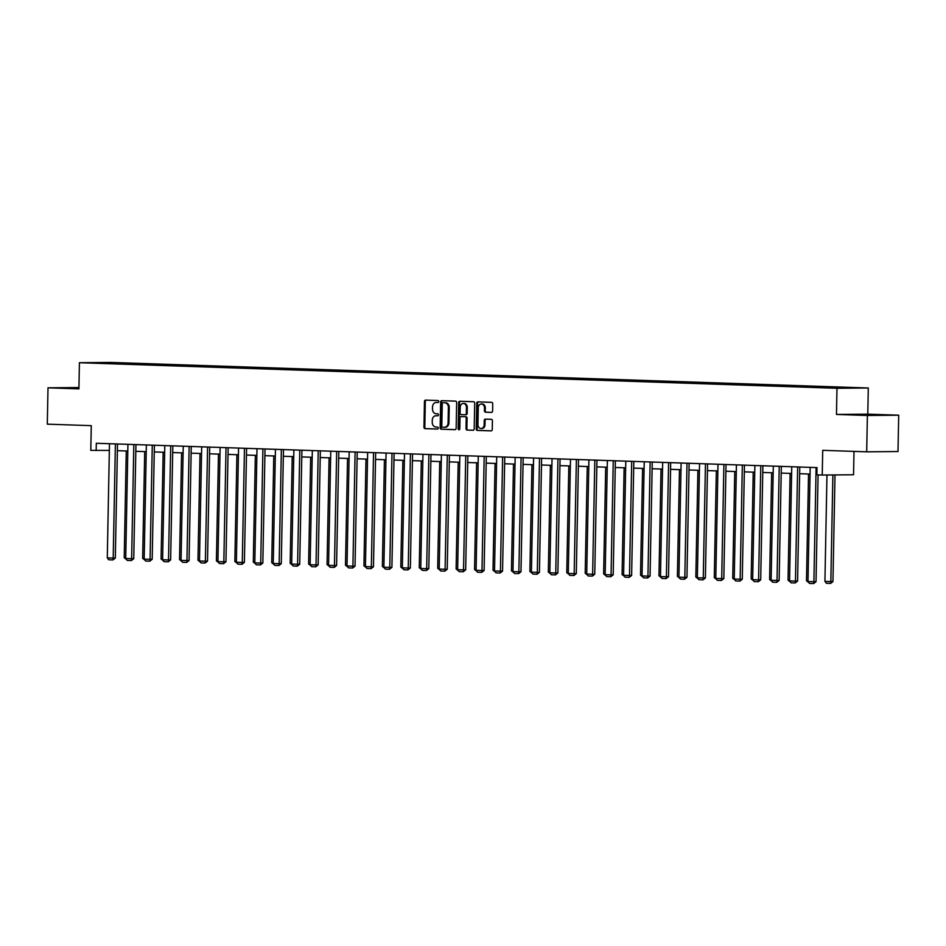 <?xml version="1.0" encoding="UTF-8"?>
<svg xmlns="http://www.w3.org/2000/svg" width="946" height="946" viewBox="0 0 946 946"><rect width="100%" height="100%" fill="white"/><g stroke="black" fill="none" stroke-linecap="round" stroke-linejoin="round"><path stroke-width="1.42" d="M438.767 401.553A0.993 0.816 -90.5 0 0 437.974 400.536L425.653 400.111A1.431 1.159 -90.5 0 0 424.458 401.506L423.962 427.178A1.431 1.159 -90.5 0 0 425.097 428.644L437.43 429.07A0.993 0.816 -90.5 0 0 437.466 427.072L435.87 427.013A4.564 3.713 -90.5 0 1 432.239 422.318L432.287 420.178A4.564 3.713 -90.5 0 1 435.952 415.743A4.564 3.713 -90.5 0 1 436.082 415.743L437.679 415.802A0.993 0.816 -90.5 0 0 437.714 413.804L436.13 413.745A4.564 3.713 -90.5 0 1 432.499 409.05L432.535 406.91A4.564 3.713 -90.5 0 1 436.212 402.476A4.564 3.713 -90.5 0 1 436.343 402.476L437.939 402.523A0.993 0.816 -90.5 0 0 438.767 401.553M873.678 414.786L858.956 414.655L873.678 414.786M78.92 388.002L69.129 388.002L78.92 388.38M78.932 387.541L47.998 387.825L47.3 424.163L91.277 425.653L90.792 450.367L109.346 450.426M898.7 415.188L867.789 414.147L836.477 414.443L867.387 415.483L898.7 415.188L898.002 451.526L866.69 451.821L822.713 450.331L822.24 475.046L853.552 474.762L854.002 451.396M867.387 415.483L866.69 451.821M491.412 412.397A1.431 1.159 -90.5 0 0 492.606 411.013L492.736 403.812A1.431 1.159 -90.5 0 0 491.613 402.346L477.919 401.873A1.431 1.159 -90.5 0 0 476.725 403.268L476.24 428.952A1.431 1.159 -90.5 0 0 477.363 430.418L491.057 430.879A1.431 1.159 -90.5 0 0 492.251 429.484L492.417 420.781A1.431 1.159 -90.5 0 0 491.281 419.315L485.416 419.125A1.431 1.159 -90.5 0 0 484.234 420.509L484.151 424.825A3.819 3.11 -90.5 0 1 481.088 428.538A3.819 3.11 -90.5 0 1 477.943 424.612L478.274 407.702A3.819 3.11 -90.5 0 1 481.337 403.989A3.819 3.11 -90.5 0 1 484.47 407.915L484.423 410.73A1.431 1.159 -90.5 0 0 485.558 412.196L491.494 412.397M822.24 475.046L816.859 474.868L817.001 467.596L96.315 443.272L96.173 450.544M836.477 414.443L836.974 388.274L79.405 362.708L110.729 362.424L868.298 387.99L836.974 388.274M47.998 387.825L78.908 388.877L79.405 362.708M456.658 402.594A1.431 1.159 -90.5 0 0 455.523 401.128L441.829 400.666A1.431 1.159 -90.5 0 0 440.647 402.05L440.15 427.734A1.431 1.159 -90.5 0 0 441.285 429.2L454.979 429.661A1.431 1.159 -90.5 0 0 456.161 428.266L456.658 402.594M459.874 401.27L473.568 401.731A1.431 1.159 -90.5 0 1 474.703 403.197L474.206 428.881A1.431 1.159 -90.5 0 1 473.012 430.264L467.158 430.063A1.431 1.159 -90.5 0 1 466.023 428.597L466.224 418.191A1.431 1.159 -90.5 0 0 465.089 416.725L461.21 416.595A1.431 1.159 -90.5 0 0 460.016 417.978L459.815 428.822A0.993 0.816 -90.5 0 1 458.183 428.763L458.692 402.653A1.431 1.159 -90.5 0 1 459.874 401.27M841.396 388.037L92.933 362.779L130.063 363.335L799.808 385.933L854.77 387.919L841.396 388.037M815.003 387.269L815.405 386.583M796.556 386.642L796.97 385.968M778.12 386.027L778.523 385.341M759.685 385.4L760.087 384.715M741.238 384.786L741.652 384.1M722.803 384.159L723.205 383.473M704.356 383.532L704.77 382.858M685.921 382.917L686.335 382.231M667.486 382.29L667.888 381.605M649.039 381.664L649.453 380.99M630.604 381.049L631.006 380.363M612.168 380.422L612.57 379.736M593.721 379.807L594.135 379.121M575.286 379.18L575.688 378.495M556.839 378.554L557.253 377.88M538.404 377.939L538.818 377.253M519.969 377.312L520.371 376.626M501.522 376.685L501.936 376.011M483.087 376.07L483.489 375.385M464.64 375.444L465.054 374.758M446.205 374.829L446.618 374.143M427.769 374.202L428.171 373.516M409.322 373.575L409.736 372.901M390.887 372.961L391.289 372.275M372.452 372.334L372.854 371.648M354.005 371.707L354.419 371.033M335.57 371.092L335.972 370.406M317.123 370.465L317.537 369.78M298.688 369.851L299.102 369.165M280.252 369.224L280.655 368.538M261.806 368.597L262.219 367.923M243.37 367.982L243.772 367.296M224.935 367.355L225.337 366.67M206.488 366.729L206.902 366.055M188.053 366.114L188.455 365.428M169.606 365.487L170.02 364.801M151.171 364.872L151.573 364.186M132.736 364.245L133.138 363.56M867.789 414.147L868.298 387.99M117.375 450.686L127.793 451.029M135.81 451.301L146.228 451.656M154.257 451.928L164.675 452.283M172.692 452.555L183.11 452.898M191.139 453.169L201.545 453.524M209.574 453.796L219.992 454.151M228.01 454.411L238.427 454.766M246.457 455.038L256.874 455.393M264.892 455.665L275.31 456.007M283.327 456.279L293.745 456.634M301.774 456.906L312.192 457.261M320.209 457.533L330.627 457.876M338.656 458.148L349.062 458.503M357.091 458.775L367.509 459.129M375.527 459.389L385.944 459.744M393.974 460.016L404.391 460.371M412.409 460.643L422.827 460.986M430.856 461.258L441.262 461.613M449.291 461.885L459.709 462.239M467.726 462.511L478.144 462.854M486.173 463.126L496.579 463.481M504.608 463.753L515.026 464.108M523.043 464.368L533.461 464.723M541.49 464.994L551.908 465.349M559.926 465.621L570.343 465.964M578.373 466.236L588.779 466.591M596.808 466.863L607.226 467.218M615.243 467.49L625.661 467.832M633.69 468.104L644.108 468.459M652.125 468.731L662.543 469.086M670.572 469.346L680.978 469.701M689.007 469.973L699.425 470.328M707.442 470.6L717.86 470.942M725.889 471.214L736.295 471.569M744.325 471.841L754.742 472.196M762.76 472.468L773.178 472.811M781.207 473.083L791.625 473.438M799.642 473.71L810.06 474.064M130.051 364.033L130.063 363.335M148.487 364.659L148.498 363.962M166.934 365.274L166.945 364.577M185.369 365.901L185.381 365.203M203.816 366.516L203.828 365.83M222.251 367.143L222.263 366.445M240.686 367.769L240.698 367.072M259.133 368.384L259.145 367.698M277.568 369.011L277.58 368.313M296.003 369.638L296.027 368.94M314.45 370.253L314.462 369.555M332.886 370.879L332.897 370.182M351.333 371.494L351.344 370.808M369.768 372.121L369.78 371.423M388.203 372.748L388.215 372.05M406.65 373.363L406.662 372.677M425.085 373.989L425.097 373.292M443.52 374.616L443.544 373.918M461.967 375.231L461.979 374.533M480.402 375.858L480.414 375.16M498.849 376.473L498.861 375.787M517.285 377.099L517.296 376.402M535.72 377.726L535.743 377.028M554.167 378.341L554.179 377.655M572.602 378.968L572.614 378.27M591.049 379.594L591.061 378.897M609.484 380.209L609.496 379.512M627.919 380.836L627.931 380.138M646.366 381.451L646.378 380.765M664.802 382.078L664.813 381.38M683.237 382.704L683.26 382.007M701.684 383.319L701.696 382.633M720.119 383.946L720.131 383.248M738.566 384.573L738.578 383.875M757.001 385.188L757.013 384.49M775.436 385.814L775.448 385.117M793.883 386.429L793.895 385.743M812.318 387.056L812.33 386.358M830.754 387.683L830.777 386.985M438.152 402.499L437.182 402.464A4.564 3.713 -90.5 0 0 437.052 402.464A4.564 3.713 -90.5 0 0 436.934 402.464M436.674 415.743A4.564 3.713 -90.5 0 1 436.804 415.732A4.564 3.713 -90.5 0 1 436.934 415.732L437.903 415.767M426.232 400.134A1.431 1.159 -90.5 0 0 425.31 401.494L424.813 427.178A1.431 1.159 -90.5 0 0 425.948 428.644L437.643 429.035M442.421 400.678A1.431 1.159 -90.5 0 0 441.486 402.038L441.002 427.722A1.431 1.159 -90.5 0 0 442.137 429.188L455.239 429.626M443.071 402.7A0.993 0.816 -90.5 0 0 442.243 403.67L441.806 426.22A0.993 0.816 -90.5 0 0 442.598 427.237L444.277 427.296A4.564 3.713 -90.5 0 0 444.407 427.296A4.564 3.713 -90.5 0 0 448.085 422.862L448.38 407.454A4.564 3.713 -90.5 0 0 444.75 402.76L443.922 402.689A0.993 0.816 -90.5 0 0 443.863 402.689M444.537 427.296L445.128 427.285A4.564 3.713 -90.5 0 0 445.259 427.296A4.564 3.713 -90.5 0 0 448.924 422.85L448.085 422.862M443.047 402.7L445.601 402.748A4.564 3.713 -90.5 0 1 449.22 407.442L448.924 422.85M473.284 430.241L467.158 430.063M461.967 416.583A1.431 1.159 -90.5 0 1 462.05 416.583L465.94 416.713A1.431 1.159 -90.5 0 1 467.076 418.179L466.875 428.597A1.431 1.159 -90.5 0 0 468.01 430.063M460.466 401.293A1.431 1.159 -90.5 0 0 459.531 402.653L459.035 428.763A0.993 0.816 -90.5 0 0 459.425 429.638M466.437 407.383A3.819 3.11 -90.5 0 0 463.292 403.457A3.819 3.11 -90.5 0 0 460.229 407.17L460.111 413.13A1.431 1.159 -90.5 0 0 461.246 414.596L465.136 414.726A1.431 1.159 -90.5 0 0 466.319 413.331L466.437 407.383L467.277 407.371A3.819 3.11 -90.5 0 0 464.143 403.445L463.292 403.457M466.023 414.715L465.976 414.715A1.431 1.159 -90.5 0 0 467.17 413.331L466.319 413.331M467.277 407.371L467.17 413.331M481.337 403.989L482.188 403.989A3.819 3.11 -90.5 0 1 485.322 407.915L485.263 410.73A1.431 1.159 -90.5 0 0 486.398 412.196L491.672 412.373M481.088 428.538L481.928 428.526A3.819 3.11 -90.5 0 0 485.002 424.813L484.151 424.825M486.008 419.137A1.431 1.159 -90.5 0 0 485.085 420.497L485.002 424.813M478.499 401.896A1.431 1.159 -90.5 0 0 477.576 403.256L477.08 428.94A1.431 1.159 -90.5 0 0 478.215 430.406L491.317 430.844M125.747 557.773L124.222 557.726L126.267 450.982M126.634 559.665L124.222 557.726M115.388 443.922L113.201 558.081L115.317 558.057L117.505 443.993M109.476 443.721L107.288 557.88L113.201 558.081L112.905 559.937L108.778 559.796L107.288 557.88M115.317 558.057L112.905 559.937M144.182 558.4L142.657 558.341L144.703 451.609M145.069 560.292L142.657 558.341M162.617 559.015L161.092 558.968L163.15 452.223M163.516 560.919L161.092 558.968M133.824 444.537L131.636 558.696L133.753 558.684L135.94 444.608M127.923 444.348L125.723 558.507L131.636 558.696L131.352 560.552L127.213 560.41L125.723 558.507M133.753 558.684L131.352 560.552M152.271 445.164L150.083 559.323L152.188 559.299L154.387 445.235M146.358 444.963L144.17 559.121L150.083 559.323L149.787 561.179L145.649 561.037L144.17 559.121M152.188 559.299L149.787 561.179M181.064 559.642L179.539 559.594L181.585 452.85M181.951 561.534L179.539 559.594M170.706 445.791L168.518 559.949L170.635 559.926L172.822 445.862M164.793 445.59L162.606 559.748L168.518 559.949L168.234 561.794L164.096 561.664L162.606 559.748M170.635 559.926L168.234 561.794M199.5 560.269L197.974 560.209L200.02 453.477M200.386 562.161L197.974 560.209M189.153 446.406L186.953 560.564L189.07 560.552L191.258 446.477M183.24 446.205L181.041 560.363L186.953 560.564L186.669 562.421L182.531 562.279L181.041 560.363M189.07 560.552L186.669 562.421M217.935 560.883L216.409 560.836L218.467 454.092M218.833 562.775L216.409 560.836M207.588 447.032L205.4 561.191L207.517 561.167L209.705 447.103M201.675 446.831L199.488 560.99L205.4 561.191L205.105 563.047L200.966 562.905L199.488 560.99M207.517 561.167L205.105 563.047M236.382 561.51L234.856 561.463L236.902 454.719M237.269 563.402L234.856 561.463M226.023 447.647L223.835 561.818L225.952 561.794L228.14 447.73M220.122 447.458L217.923 561.617L223.835 561.818L223.552 563.662L219.413 563.532L217.923 561.617M225.952 561.794L223.552 563.662M254.817 562.137L253.292 562.078L255.349 455.333M255.716 564.029L253.292 562.078M244.47 448.274L242.271 562.432L244.387 562.421L246.587 448.345M238.558 448.073L236.37 562.231L242.271 562.432L241.987 564.289L237.848 564.147L236.37 562.231M244.387 562.421L241.987 564.289M273.264 562.752L271.739 562.704L273.784 455.96M274.151 564.644L271.739 562.704M262.905 448.901L260.718 563.059L262.834 563.036L265.022 448.972M256.993 448.7L254.805 562.858L260.718 563.059L260.422 564.916L256.295 564.774L254.805 562.858M262.834 563.036L260.422 564.916M291.699 563.378L290.174 563.319L292.219 456.587M292.586 565.27L290.174 563.319M281.352 449.516L279.153 563.674L281.269 563.662L283.457 449.587M275.44 449.326L273.24 563.485L279.153 563.674L278.869 565.531L274.73 565.389L273.24 563.485M281.269 563.662L278.869 565.531M310.134 563.993L308.609 563.946L310.666 457.202M311.033 565.897L308.609 563.946M299.787 450.142L297.6 564.301L299.716 564.277L301.904 450.213M293.875 449.941L291.687 564.1L297.6 564.301L297.304 566.157L293.165 566.015L291.687 564.1M299.716 564.277L297.304 566.157M328.581 564.62L327.056 564.573L329.102 457.829M329.468 566.512L327.056 564.573M318.223 450.769L316.035 564.928L318.152 564.904L320.339 450.84M312.322 450.568L310.122 564.727L316.035 564.928L315.751 566.772L311.612 566.642L310.122 564.727M318.152 564.904L315.751 566.772M347.016 565.247L345.491 565.188L347.537 458.455M347.915 567.139L345.491 565.188M336.67 451.384L334.47 565.542L336.587 565.531L338.786 451.455M330.757 451.183L328.569 565.341L334.47 565.542L334.186 567.399L330.048 567.257L328.569 565.341M336.587 565.531L334.186 567.399M365.452 565.862L363.938 565.814L365.984 459.07M366.35 567.754L363.938 565.814M355.105 452.011L352.917 566.169L355.034 566.146L357.221 452.082M349.192 451.81L347.005 565.968L352.917 566.169L352.622 568.026L348.483 567.884L347.005 565.968M355.034 566.146L352.622 568.026M383.899 566.488L382.373 566.441L384.419 459.697M384.786 568.38L382.373 566.441M373.54 452.626L371.352 566.796L373.469 566.772L375.657 452.708M367.639 452.436L365.44 566.595L371.352 566.796L371.069 568.641L366.93 568.511L365.44 566.595M373.469 566.772L371.069 568.641M402.334 567.115L400.808 567.056L402.866 460.312M403.233 569.007L400.808 567.056M391.987 453.252L389.787 567.411L391.904 567.399L394.104 453.323M386.074 453.051L383.887 567.21L389.787 567.411L389.504 569.267L385.365 569.125L383.887 567.21M391.904 567.399L389.504 569.267M420.781 567.73L419.255 567.683L421.301 460.939M421.668 569.622L419.255 567.683M410.422 453.879L408.234 568.038L410.351 568.014L412.539 453.95M404.51 453.678L402.322 567.837L408.234 568.038L407.951 569.894L403.812 569.752L402.322 567.837M410.351 568.014L407.951 569.894M439.216 568.357L437.691 568.298L439.736 461.565M440.103 570.249L437.691 568.298M428.869 454.494L426.67 568.652L428.786 568.641L430.974 454.565M422.957 454.293L420.757 568.463L426.67 568.652L426.386 570.509L422.247 570.367L420.757 568.463M428.786 568.641L426.386 570.509M457.651 568.972L456.126 568.924L458.183 462.18M458.55 570.876L456.126 568.924M447.304 455.121L445.117 569.279L447.233 569.255L449.421 455.192M441.392 454.92L439.204 569.078L445.117 569.279L444.821 571.136L440.682 570.994L439.204 569.078M447.233 569.255L444.821 571.136M476.098 569.598L474.573 569.551L476.618 462.807M476.985 571.49L474.573 569.551M465.739 455.747L463.552 569.906L465.669 569.882L467.856 455.818M459.839 455.546L457.639 569.705L463.552 569.906L463.268 571.751L459.129 571.62L457.639 569.705M465.669 569.882L463.268 571.751M494.533 570.225L493.008 570.166L495.065 463.434M495.432 572.117L493.008 570.166M484.186 456.362L481.987 570.521L484.104 570.509L486.303 456.433M478.274 456.161L476.086 570.32L481.987 570.521L481.703 572.377L477.564 572.235L476.086 570.32M484.104 570.509L481.703 572.377M512.98 570.84L511.455 570.793L513.501 464.048M513.867 572.732L511.455 570.793M502.622 456.989L500.434 571.148L502.551 571.124L504.738 457.06M496.709 456.788L494.522 570.946L500.434 571.148L500.138 573.004L496.011 572.862L494.522 570.946M502.551 571.124L500.138 573.004M531.416 571.467L529.89 571.419L531.936 464.675M532.302 573.359L529.89 571.419M521.069 457.604L518.869 571.774L520.986 571.751L523.173 457.687M515.156 457.415L512.957 571.573L518.869 571.774L518.585 573.619L514.447 573.489L512.957 571.573M520.986 571.751L518.585 573.619M549.851 572.082L548.325 572.034L550.383 465.29M550.749 573.986L548.325 572.034M539.504 458.231L537.316 572.389L539.421 572.377L541.62 458.302M533.591 458.03L531.404 572.188L537.316 572.389L537.021 574.246L532.882 574.104L531.404 572.188M539.421 572.377L537.021 574.246M568.298 572.708L566.772 572.661L568.818 465.917M569.185 574.6L566.772 572.661M557.939 458.857L555.751 573.016L557.868 572.992L560.056 458.928M552.026 458.656L549.839 572.815L555.751 573.016L555.468 574.872L551.329 574.73L549.839 572.815M557.868 572.992L555.468 574.872M586.733 573.335L585.207 573.276L587.253 466.544M587.62 575.227L585.207 573.276M576.386 459.472L574.187 573.631L576.303 573.619L578.491 459.543M570.473 459.271L568.274 573.442L574.187 573.631L573.903 575.487L569.764 575.345L568.274 573.442M576.303 573.619L573.903 575.487M605.168 573.95L603.643 573.903L605.7 467.158M606.067 575.842L603.643 573.903M594.821 460.099L592.634 574.257L594.75 574.234L596.938 460.17M588.909 459.898L586.721 574.056L592.634 574.257L592.338 576.114L588.199 575.972L586.721 574.056M594.75 574.234L592.338 576.114M623.615 574.577L622.09 574.529L624.135 467.785M624.502 576.469L622.09 574.529M613.256 460.726L611.069 574.884L613.185 574.861L615.373 460.797M607.356 460.525L605.156 574.683L611.069 574.884L610.785 576.729L606.646 576.599L605.156 574.683M613.185 574.861L610.785 576.729M642.05 575.203L640.525 575.144L642.582 468.412M642.949 577.095L640.525 575.144M631.703 461.341L629.504 575.499L631.621 575.487L633.82 461.412M625.791 461.14L623.603 575.298L629.504 575.499L629.22 577.356L625.081 577.214L623.603 575.298M631.621 575.487L629.22 577.356M660.497 575.818L658.972 575.771L661.018 469.027M661.384 577.71L658.972 575.771M650.139 461.967L647.951 576.126L650.068 576.102L652.255 462.038M644.226 461.766L642.038 575.925L647.951 576.126L647.655 577.982L643.528 577.84L642.038 575.925M650.068 576.102L647.655 577.982M678.932 576.445L677.407 576.386L679.453 469.654M679.819 578.337L677.407 576.386M668.586 462.582L666.386 576.753L668.503 576.729L670.69 462.653M662.673 462.393L660.474 576.552L666.386 576.753L666.102 578.597L661.963 578.455L660.474 576.552M668.503 576.729L666.102 578.597M697.368 577.06L695.842 577.013L697.9 470.268M698.266 578.964L695.842 577.013M687.021 463.209L684.833 577.367L686.95 577.344L689.137 463.28M681.108 463.008L678.921 577.166L684.833 577.367L684.537 579.224L680.399 579.082L678.921 577.166M686.95 577.344L684.537 579.224M715.815 577.687L714.289 577.639L716.335 470.895M716.701 579.579L714.289 577.639M705.456 463.836L703.268 577.994L705.385 577.971L707.573 463.907M699.555 463.635L697.356 577.793L703.268 577.994L702.984 579.851L698.846 579.709L697.356 577.793M705.385 577.971L702.984 579.851M734.25 578.313L732.724 578.254L734.77 471.522M735.148 580.205L732.724 578.254M723.903 464.451L721.703 578.609L723.82 578.597L726.02 464.521M717.99 464.25L715.803 578.42L721.703 578.609L721.42 580.466L717.281 580.324L715.803 578.42M723.82 578.597L721.42 580.466M752.685 578.928L751.171 578.881L753.217 472.137M753.584 580.82L751.171 578.881M742.338 465.077L740.15 579.236L742.267 579.212L744.455 465.148M736.426 464.876L734.238 579.035L740.15 579.236L739.855 581.092L735.728 580.95L734.238 579.035M742.267 579.212L739.855 581.092M771.132 579.555L769.606 579.508L771.652 472.764M772.019 581.447L769.606 579.508M760.773 465.704L758.586 579.863L760.702 579.839L762.89 465.775M754.873 465.503L752.673 579.662L758.586 579.863L758.302 581.707L754.163 581.577L752.673 579.662M760.702 579.839L758.302 581.707M789.567 580.182L788.042 580.123L790.099 473.39M790.466 582.074L788.042 580.123M779.22 466.319L777.021 580.477L779.137 580.466L781.337 466.39M773.308 466.118L771.12 580.276L777.021 580.477L776.737 582.334L772.598 582.192L771.12 580.276M779.137 580.466L776.737 582.334M808.014 580.797L806.489 580.749L808.534 474.005M808.901 582.689L806.489 580.749M797.655 466.946L795.468 581.104L797.584 581.081L799.772 467.017M791.743 466.745L789.555 580.903L795.468 581.104L795.184 582.961L791.045 582.819L789.555 580.903M797.584 581.081L795.184 582.961M832.882 474.951L830.836 581.565L824.924 581.364L826.97 474.998M832.953 581.554L830.553 583.422L830.836 581.565L832.953 581.554L834.999 474.927M830.553 583.422L826.414 583.28L824.924 581.364M816.102 467.56L813.903 581.731L816.02 581.707L818.077 474.904M810.19 467.371L807.99 581.53L813.903 581.731L813.619 583.576L809.48 583.434L807.99 581.53M816.02 581.707L813.619 583.576M437.182 402.464L436.343 402.476M436.934 415.732L436.082 415.743M425.948 428.644L425.097 428.644M424.813 427.178L423.962 427.178M425.31 401.494L424.458 401.506M442.137 429.188L441.285 429.2M441.002 427.722L440.15 427.734M441.486 402.038L440.647 402.05M449.22 407.442L448.38 407.454M445.601 402.748L444.75 402.76M466.875 428.597L466.023 428.597M467.076 418.179L466.224 418.191M465.94 416.713L465.089 416.725M462.05 416.583L461.21 416.595M459.035 428.763L458.183 428.763M459.531 402.653L458.692 402.653M486.398 412.196L485.558 412.196M485.263 410.73L484.423 410.73M485.322 407.915L484.47 407.915M485.085 420.497L484.234 420.509M478.215 430.406L477.363 430.418M477.08 428.94L476.24 428.952M477.576 403.256L476.725 403.268M437.052 402.464L436.212 402.476M436.804 415.732L435.952 415.743M445.259 427.296L444.407 427.296M462.015 416.583L461.163 416.595"/></g></svg>
